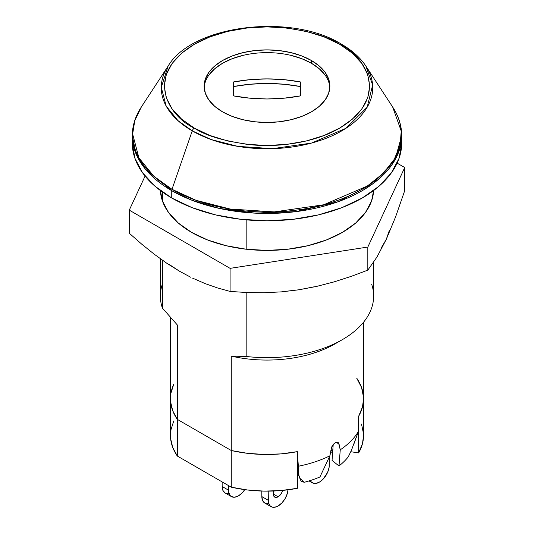 <?xml version="1.0" encoding="UTF-8"?>
<svg xmlns="http://www.w3.org/2000/svg" width="534" height="534" viewBox="0 0 534 534"><rect width="100%" height="100%" fill="white"/><g stroke="black" fill="none" stroke-linecap="round" stroke-linejoin="round"><path stroke-width="0.8" d="M338.663 341.68A96.541 55.736 180 0 1 231.269 356.111L231.269 450.516L177.315 419.37A96.541 55.736 180 0 1 170.459 398.738A96.541 55.736 0 0 0 177.315 419.37L172.762 410.84L170.626 402.009L172.762 410.84L177.315 419.37L231.269 450.516L247.409 453.319L264.143 454.454L280.971 453.893L297.365 451.651L298.005 466.302A96.541 55.736 0 0 0 329.885 455.802A96.541 55.736 180 0 1 298.005 466.302L298.947 475.514L300.348 479.752L301.336 481.261L304.2 482.309A89.358 51.591 0 0 0 319.939 476.969L329.885 455.802L331.821 446.771L332.749 445.136L335.265 442.733L336.567 442.225L338.543 442.886L340.251 449.822L338.99 465.968A89.358 51.591 0 0 0 348.248 456.877L351.439 450.302L358.427 431.412A96.541 55.736 180 0 1 340.251 449.822A96.541 55.736 0 0 0 358.427 431.412L353.989 443.761M371.591 284.055A106.646 61.57 180 0 1 342.414 339.617A106.646 61.57 180 0 1 246.174 356.465L246.174 292.505L246.174 356.465L231.269 356.111L231.269 450.516A96.541 55.736 0 0 0 297.365 451.651L298.947 475.514L299.654 478.07L304.2 482.309A89.358 51.591 0 0 0 319.939 476.969L329.885 455.802L331.287 448.467L332.755 445.129M339.023 443.994L336.146 442.332L339.023 443.994L340.251 449.822L338.99 465.968L332.055 460.408L333.203 444.542L332.055 460.408L338.99 465.968A89.358 51.591 0 0 0 348.248 456.877M173.744 384.313L170.953 393.084L173.744 384.313A96.541 55.736 180 0 0 170.459 398.738L170.459 317.55M356.685 378.105L361.531 387.424L363.5 397.089L361.531 387.424L356.685 378.105A96.541 55.736 180 0 1 363.541 398.738A96.541 55.736 0 0 1 358.641 416.273L362.526 406.801L363.541 398.624L362.526 406.801L358.641 416.266L358.641 452.932L350.845 451.724L358.641 452.932A96.541 55.736 0 0 0 363.541 435.404L363.541 398.738A96.541 55.736 180 0 1 358.641 416.266L358.641 452.932L362.526 443.467L363.541 435.29M246.174 219.848L246.174 249.224L246.174 219.848M342.414 339.617L335.265 343.742A96.541 55.736 0 0 1 231.269 356.111L246.174 356.465A106.646 61.57 0 0 0 373.646 296.083L373.646 262.207M170.459 398.738L170.459 435.404A96.541 55.736 0 0 0 177.315 456.029L231.269 487.182L231.269 450.516L247.409 453.319L264.143 454.454L280.964 453.893L297.365 451.651A96.541 55.736 180 0 1 231.269 450.516L177.315 419.37L231.269 450.516L231.269 487.182A96.541 55.736 0 0 0 297.365 488.31L280.964 490.552L264.143 491.12L247.409 489.978L231.269 487.182L177.315 456.029L177.315 324.959L162.409 308.105A106.646 61.57 180 0 1 162.409 284.055M333.957 443.727L335.946 442.406M173.744 420.979L170.953 429.75L170.626 438.668L172.762 447.505L177.315 456.029L177.315 324.959L162.409 308.105L162.409 260.232L162.409 308.105A106.646 61.57 0 0 1 160.354 296.083L160.354 258.763M162.409 200.864L162.409 192.026L162.409 200.864L160.394 190.558A106.646 61.57 180 0 0 191.593 232.377L178.329 223.045L168.47 212.398L162.403 200.851M336.934 442.185L337.982 442.406M337.695 442.279L338.543 442.886M358.641 416.834L358.427 431.412M300.675 95.86A107.768 62.218 180 0 1 267 98.977L284.055 98.189L300.675 95.86L300.675 82.002L284.055 79.666L267 78.885L249.945 79.666L233.325 82.002L233.325 95.86L249.945 98.189L267 98.977A107.768 62.218 180 0 1 233.325 95.86L233.325 82.002A107.768 62.218 180 0 1 300.675 82.002L300.675 95.86M300.675 86.581L284.055 84.252L267 83.464L249.945 84.252L233.325 86.581A107.768 62.218 0 0 1 300.675 86.581M341.306 44.075A3.371 1.942 -60 0 1 341.76 44.536A105.732 61.043 180 0 1 365.903 66.116C360.31 57.672 352.113 50.323 341.313 44.082C291.23 12.863 192.066 24.898 168.097 66.116L161.275 87.409L166.201 106.126L177.915 120.577L192.24 130.863A105.732 61.043 180 0 1 168.097 66.116L141.323 107.02C135.336 116.205 132.325 125.757 132.292 135.676L136.043 153.905L145.442 169.191L171.748 190.671A134.708 77.777 180 0 1 132.292 135.676L132.292 143.005A134.708 77.777 0 0 0 171.748 198.001L171.748 190.671A3.371 1.942 -60 0 1 171.995 189.296L153.792 176.22L138.913 157.857L132.646 134.081L134.768 120.704L141.323 107.02A134.354 77.57 0 0 0 171.995 189.296A134.354 77.57 0 0 0 339.884 199.609A134.354 77.57 0 0 0 392.677 107.02L401.228 131.057L400.133 144.888L394.319 159.219L383.332 173.256L367.279 186.072L323.591 204.796L274.269 211.905L230.061 209.028L195.965 200.283L171.995 189.296L192.24 130.863A3.371 1.942 -60 0 1 194.369 128.113C170.206 117.533 141.597 75.855 194.369 44.249C218.733 29.844 254.785 24.904 281.525 27.474C308.605 30.805 327.976 36.399 339.631 44.249L352.407 53.233L361.898 63.486L367.746 74.606L369.715 86.181L367.746 97.749L361.898 108.876L352.407 119.129L339.631 128.113L324.065 135.489L306.309 140.969L287.038 144.34L267 145.482L246.962 144.34L227.691 140.969L209.935 135.489L194.369 128.113L181.593 119.129L172.102 108.876L166.254 97.749L164.285 86.181L166.254 74.606L172.102 63.486L181.593 53.233L194.369 44.249L209.935 36.873L227.691 31.393L246.962 28.015L267 26.874L287.038 28.015L306.309 31.393L324.065 36.873L339.631 44.249A3.371 1.942 -60 0 1 341.306 44.075A3.371 1.942 120 0 0 339.631 44.249C363.794 54.828 392.403 96.5 339.631 128.113C315.267 142.511 279.215 147.457 252.475 144.888C225.395 141.55 206.024 135.963 194.369 128.113A3.371 1.942 120 0 0 192.24 130.863L211.097 139.514L237.93 146.389L272.72 148.652L311.536 143.065L345.912 128.327L367.192 107.194L372.632 85.033L365.903 66.116A105.732 61.043 180 0 1 324.358 138.98A105.732 61.043 180 0 1 192.24 130.863L171.995 189.296A3.371 1.942 120 0 0 171.748 190.671L191.819 200.21L219.247 208.4L254.518 213.113L295.809 211.651L337.895 201.812L373.072 183.623L394.906 160.08L401.708 135.676A134.708 77.777 180 0 1 318.551 207.532A134.708 77.777 180 0 1 171.748 190.671L171.748 198.001A134.708 77.777 0 0 0 318.551 214.862A134.708 77.777 0 0 0 401.708 143.005A134.708 77.777 0 0 0 401.561 139.341M329.818 87.556A62.865 36.292 0 0 0 311.456 63.266L311.456 60.516A62.865 36.292 180 0 1 329.865 86.181A62.865 36.292 180 0 1 291.057 119.709A62.865 36.292 180 0 1 222.544 111.846A62.865 36.292 180 0 1 204.135 86.181A62.865 36.292 180 0 1 242.943 52.646A62.865 36.292 180 0 1 311.456 60.516L311.456 63.266A62.865 36.292 0 0 0 244.045 55.142A62.865 36.292 0 0 0 204.182 87.556M311.456 60.516L301.924 56.003L291.057 52.646L279.262 50.583L267 49.882L254.738 50.583L242.943 52.646L232.076 56.003L222.544 60.516L214.728 66.016L208.921 72.29L205.343 79.099L204.135 86.181L205.343 93.263L208.921 100.072L214.728 106.346L222.544 111.846L232.076 116.359L242.943 119.709L254.738 121.779L267 122.473L279.262 121.779L291.057 119.709L301.924 116.359L311.456 111.846L319.272 106.346L325.079 100.072L328.657 93.263L329.865 86.181L328.657 79.099L325.079 72.29L319.272 66.016L311.456 60.516M132.292 143.005L134.875 158.184L142.545 172.769L154.993 186.219L171.748 198.001L192.16 207.673L215.449 214.862L240.721 219.287L267 220.782L293.279 219.287L318.551 214.862L341.84 207.673L362.252 198.001L379.006 186.219L391.455 172.769L399.125 158.184L401.708 143.005L401.708 135.676C401.675 125.75 398.664 116.198 392.677 107.02L365.903 66.116M208.921 75.04L214.728 68.766L222.544 63.266L232.076 58.753L242.943 55.396M291.057 55.396L301.924 58.753L311.456 63.266L319.272 68.766L325.079 75.04M329.311 464.96A14.031 8.103 -60 0 1 319.392 482.149L323.19 479.085L327.642 472.296L329.124 467.31L329.311 457.051L329.311 464.96M278.114 496.814A6.735 3.892 -60 0 1 274.743 497.147A6.735 3.892 -60 0 1 273.348 494.063L278.114 496.814L276.292 497.448L274.743 497.147L273.715 495.959L273.348 491.02L273.348 494.063L278.114 496.814L281.478 493.256L282.64 490.406A6.735 3.892 -60 0 1 278.114 496.814M288 489.805A14.031 8.103 -60 0 1 278.114 505.978L281.912 502.915L285.129 498.576L287.279 493.616L288 489.805M244.732 489.638A14.031 8.103 -60 0 1 238.424 495.899L242.222 492.835L244.732 489.638M361.531 424.089L363.5 433.755M297.365 488.31L297.365 451.651L297.365 488.31M332.969 449.615L330.78 451.143L332.969 449.615M225.054 492.929A14.031 8.103 120 0 1 222.151 486.501L222.151 481.922L222.151 486.501L228.499 490.172L228.499 485.586L228.692 492.295L230.174 495.565L231.409 496.593L234.626 497.221L238.424 495.899A14.031 8.103 -60 0 1 231.409 496.593A14.031 8.103 -60 0 1 228.499 490.172L222.151 486.501L222.905 490.452L225.054 492.929L231.409 496.593M226.563 493.483L228.278 493.549M264.744 503.008A14.031 8.103 120 0 1 261.84 496.587L261.84 491.06L261.84 496.587L268.188 500.251L268.188 491.14L268.382 502.374L269.864 505.651L272.6 507.233L276.178 506.879L278.114 505.978A14.031 8.103 -60 0 1 271.098 506.673A14.031 8.103 -60 0 1 268.188 500.251L261.84 496.587L262.594 500.532L264.744 503.008L271.098 506.673M266.252 503.562L267.968 503.635M273.588 491.674L273.348 491.914A6.735 3.892 120 0 0 274.182 490.986M310.221 480.366L311.142 481.822L313.879 483.404L315.594 483.47L319.392 482.149A14.031 8.103 -60 0 1 312.377 482.843A14.031 8.103 -60 0 1 310.301 480.533M283.12 291.604L298.96 289.782L314.259 286.785M381.082 248.203L386.276 239.372L389.426 230.227M169.031 264.317L179.704 271.345L166.942 263.355L154.286 254.251L141.697 244.131L129.268 233.218L129.268 210.142L129.268 233.218L141.697 244.131L154.286 254.251L166.942 263.355L179.684 271.332L190.878 277.32M145.074 176.087L129.268 210.142L230.094 268.355L230.094 291.43L217.779 288.026L205.27 283.654L192.52 278.114L205.27 283.654L217.779 288.026L230.094 291.43L230.094 268.355L367.826 247.048L367.826 270.124L350.858 276.485L333.743 281.979L316.455 286.451L298.96 289.782L281.438 291.871L264.13 292.739L247.028 292.539L230.094 291.43L247.028 292.539L264.13 292.739L281.438 291.871L298.96 289.782L316.455 286.451L333.743 281.979L350.858 276.485L367.826 270.124L367.826 247.048L404.732 167.529L404.732 190.605L395.601 216.864L386.276 239.372L376.944 257.048L367.826 270.124L376.944 257.048L386.276 239.372L395.601 216.864L404.732 190.605L404.732 167.529L397.122 163.137L404.732 167.529L367.826 247.048L230.094 268.355L129.268 210.142L145.074 176.087M373.606 190.558L371.597 200.851L365.53 212.398L355.671 223.045L342.407 232.377L326.247 240.033L307.811 245.72L287.806 249.224L267 250.413L246.194 249.224L226.189 245.72L207.753 240.033L191.593 232.377A106.646 61.57 180 0 0 306.429 246.047A106.646 61.57 180 0 0 373.606 190.558M363.541 322.236L363.541 398.738M299.654 478.07L297.238 471.095M332.856 451.076L330.446 452.879M309.053 480.927L312.377 482.843"/></g></svg>
